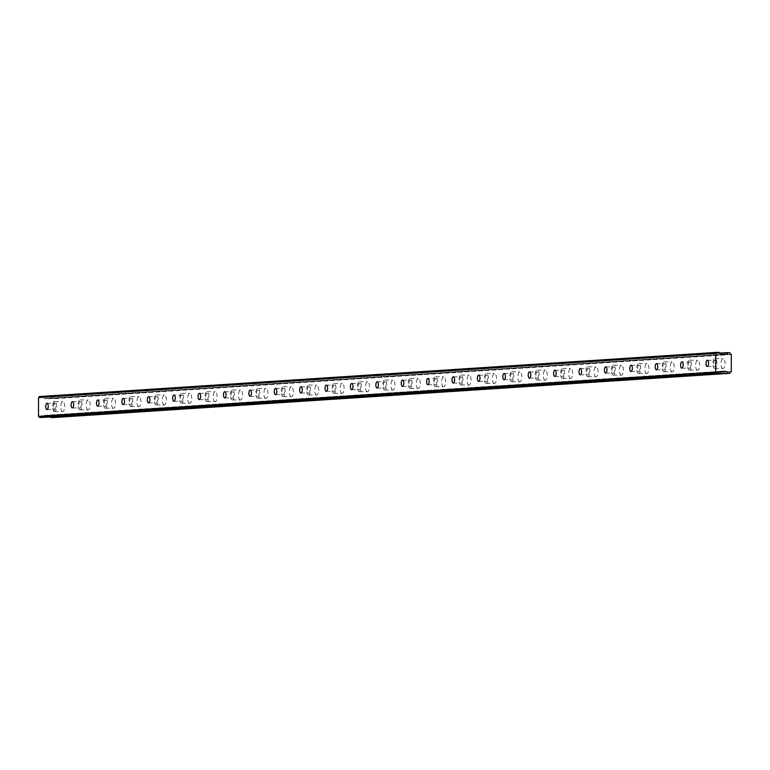 <?xml version="1.0" encoding="UTF-8"?>
<svg xmlns="http://www.w3.org/2000/svg" width="770" height="770" viewBox="0 0 770 770"><rect width="100%" height="100%" fill="white"/><g stroke="black" fill="none" stroke-linecap="round" stroke-linejoin="round"><path stroke-width="0.58" stroke-dasharray="3.85 2.89" d="M54.632 403.393A3.138 1.271 -89.1 0 0 53.351 406.56A3.138 1.271 -89.1 0 0 54.574 409.659A3.138 1.271 -89.1 0 0 54.612 409.659A3.138 1.271 -89.1 0 0 55.892 406.493A3.138 1.271 -89.1 0 0 54.67 403.393A3.138 1.271 -89.1 0 0 54.632 403.393M714.907 360.35A3.138 1.271 -89.1 0 0 713.636 363.507A3.138 1.271 -89.1 0 0 714.858 366.616A3.138 1.271 -89.1 0 0 714.897 366.616A3.138 1.271 -89.1 0 0 716.167 363.45A3.138 1.271 -89.1 0 0 714.945 360.35A3.138 1.271 -89.1 0 0 714.907 360.35M689.516 362.006A3.138 1.271 -89.1 0 0 688.236 365.163A3.138 1.271 -89.1 0 0 689.458 368.272A3.138 1.271 -89.1 0 0 689.506 368.272A3.138 1.271 -89.1 0 0 690.777 365.105A3.138 1.271 -89.1 0 0 689.554 362.006A3.138 1.271 -89.1 0 0 689.516 362.006L681.912 361.89M664.115 363.661A3.138 1.271 -89.1 0 0 662.845 366.818A3.138 1.271 -89.1 0 0 664.067 369.927A3.138 1.271 -89.1 0 0 664.106 369.927A3.138 1.271 -89.1 0 0 665.386 366.761A3.138 1.271 -89.1 0 0 664.154 363.661A3.138 1.271 -89.1 0 0 664.115 363.661M638.725 365.317A3.138 1.271 -89.1 0 0 637.444 368.483A3.138 1.271 -89.1 0 0 638.667 371.583A3.138 1.271 -89.1 0 0 638.715 371.583A3.138 1.271 -89.1 0 0 639.986 368.416A3.138 1.271 -89.1 0 0 638.763 365.317A3.138 1.271 -89.1 0 0 638.725 365.317M613.324 366.972A3.138 1.271 -89.1 0 0 612.054 370.139A3.138 1.271 -89.1 0 0 613.276 373.238A3.138 1.271 -89.1 0 0 613.315 373.238A3.138 1.271 -89.1 0 0 614.595 370.072A3.138 1.271 -89.1 0 0 613.363 366.972A3.138 1.271 -89.1 0 0 613.324 366.972M587.934 368.628A3.138 1.271 -89.1 0 0 586.653 371.794A3.138 1.271 -89.1 0 0 587.876 374.894A3.138 1.271 -89.1 0 0 587.924 374.894A3.138 1.271 -89.1 0 0 589.194 371.727A3.138 1.271 -89.1 0 0 587.972 368.628A3.138 1.271 -89.1 0 0 587.934 368.628M562.533 370.283A3.138 1.271 -89.1 0 0 561.263 373.45A3.138 1.271 -89.1 0 0 562.485 376.549A3.138 1.271 -89.1 0 0 562.524 376.549A3.138 1.271 -89.1 0 0 563.804 373.383A3.138 1.271 -89.1 0 0 562.581 370.283A3.138 1.271 -89.1 0 0 562.533 370.283M537.142 371.939A3.138 1.271 -89.1 0 0 535.862 375.106A3.138 1.271 -89.1 0 0 537.085 378.205A3.138 1.271 -89.1 0 0 537.133 378.205A3.138 1.271 -89.1 0 0 538.403 375.038A3.138 1.271 -89.1 0 0 537.181 371.939A3.138 1.271 -89.1 0 0 537.142 371.939M511.742 373.594A3.138 1.271 -89.1 0 0 510.472 376.761A3.138 1.271 -89.1 0 0 511.694 379.86A3.138 1.271 -89.1 0 0 511.732 379.86A3.138 1.271 -89.1 0 0 513.013 376.694A3.138 1.271 -89.1 0 0 511.79 373.594A3.138 1.271 -89.1 0 0 511.742 373.594M486.351 375.25A3.138 1.271 -89.1 0 0 485.071 378.417A3.138 1.271 -89.1 0 0 486.293 381.516A3.138 1.271 -89.1 0 0 486.342 381.516A3.138 1.271 -89.1 0 0 487.612 378.349A3.138 1.271 -89.1 0 0 486.39 375.25A3.138 1.271 -89.1 0 0 486.351 375.25M460.951 376.905A3.138 1.271 -89.1 0 0 459.68 380.072A3.138 1.271 -89.1 0 0 460.903 383.171A3.138 1.271 -89.1 0 0 460.941 383.171A3.138 1.271 -89.1 0 0 462.221 380.005A3.138 1.271 -89.1 0 0 460.999 376.905A3.138 1.271 -89.1 0 0 460.951 376.905M435.56 378.561A3.138 1.271 -89.1 0 0 434.28 381.728A3.138 1.271 -89.1 0 0 435.502 384.827A3.138 1.271 -89.1 0 0 435.55 384.827A3.138 1.271 -89.1 0 0 436.821 381.66A3.138 1.271 -89.1 0 0 435.599 378.561A3.138 1.271 -89.1 0 0 435.56 378.561L427.956 378.445M410.16 380.216A3.138 1.271 -89.1 0 0 408.889 383.383A3.138 1.271 -89.1 0 0 410.112 386.482A3.138 1.271 -89.1 0 0 410.15 386.482A3.138 1.271 -89.1 0 0 411.43 383.316A3.138 1.271 -89.1 0 0 410.208 380.216A3.138 1.271 -89.1 0 0 410.16 380.216M384.769 381.872A3.138 1.271 -89.1 0 0 383.489 385.039A3.138 1.271 -89.1 0 0 384.711 388.138A3.138 1.271 -89.1 0 0 384.759 388.138A3.138 1.271 -89.1 0 0 386.03 384.971A3.138 1.271 -89.1 0 0 384.808 381.872A3.138 1.271 -89.1 0 0 384.769 381.872M359.369 383.527A3.138 1.271 -89.1 0 0 358.098 386.694A3.138 1.271 -89.1 0 0 359.32 389.793A3.138 1.271 -89.1 0 0 359.359 389.793A3.138 1.271 -89.1 0 0 360.639 386.627A3.138 1.271 -89.1 0 0 359.417 383.527A3.138 1.271 -89.1 0 0 359.369 383.527M333.978 385.183A3.138 1.271 -89.1 0 0 332.698 388.35A3.138 1.271 -89.1 0 0 333.92 391.449A3.138 1.271 -89.1 0 0 333.968 391.449A3.138 1.271 -89.1 0 0 335.239 388.282A3.138 1.271 -89.1 0 0 334.016 385.183A3.138 1.271 -89.1 0 0 333.978 385.183M308.578 386.838A3.138 1.271 -89.1 0 0 307.307 390.005A3.138 1.271 -89.1 0 0 308.529 393.104A3.138 1.271 -89.1 0 0 308.568 393.104A3.138 1.271 -89.1 0 0 309.848 389.938A3.138 1.271 -89.1 0 0 308.626 386.838A3.138 1.271 -89.1 0 0 308.578 386.838M283.187 388.494A3.138 1.271 -89.1 0 0 281.907 391.661A3.138 1.271 -89.1 0 0 283.129 394.76A3.138 1.271 -89.1 0 0 283.177 394.76A3.138 1.271 -89.1 0 0 284.448 391.593A3.138 1.271 -89.1 0 0 283.225 388.494A3.138 1.271 -89.1 0 0 283.187 388.494M257.786 390.149A3.138 1.271 -89.1 0 0 256.516 393.316A3.138 1.271 -89.1 0 0 257.738 396.415A3.138 1.271 -89.1 0 0 257.777 396.415A3.138 1.271 -89.1 0 0 259.057 393.249A3.138 1.271 -89.1 0 0 257.834 390.149A3.138 1.271 -89.1 0 0 257.786 390.149M232.396 391.805A3.138 1.271 -89.1 0 0 231.115 394.972A3.138 1.271 -89.1 0 0 232.348 398.071A3.138 1.271 -89.1 0 0 232.386 398.071A3.138 1.271 -89.1 0 0 233.656 394.904A3.138 1.271 -89.1 0 0 232.434 391.805A3.138 1.271 -89.1 0 0 232.396 391.805M206.995 393.46A3.138 1.271 -89.1 0 0 205.725 396.627A3.138 1.271 -89.1 0 0 206.947 399.726A3.138 1.271 -89.1 0 0 206.986 399.726A3.138 1.271 -89.1 0 0 208.266 396.56A3.138 1.271 -89.1 0 0 207.043 393.46A3.138 1.271 -89.1 0 0 206.995 393.46M181.605 395.116A3.138 1.271 -89.1 0 0 180.324 398.283A3.138 1.271 -89.1 0 0 181.556 401.382A3.138 1.271 -89.1 0 0 181.595 401.382A3.138 1.271 -89.1 0 0 182.865 398.215A3.138 1.271 -89.1 0 0 181.643 395.116A3.138 1.271 -89.1 0 0 181.605 395.116L174.001 395M156.204 396.771A3.138 1.271 -89.1 0 0 154.934 399.938A3.138 1.271 -89.1 0 0 156.156 403.037A3.138 1.271 -89.1 0 0 156.195 403.037A3.138 1.271 -89.1 0 0 157.475 399.871A3.138 1.271 -89.1 0 0 156.252 396.771A3.138 1.271 -89.1 0 0 156.204 396.771M130.813 398.427A3.138 1.271 -89.1 0 0 129.543 401.594A3.138 1.271 -89.1 0 0 130.765 404.693A3.138 1.271 -89.1 0 0 130.804 404.693A3.138 1.271 -89.1 0 0 132.074 401.526A3.138 1.271 -89.1 0 0 130.852 398.427A3.138 1.271 -89.1 0 0 130.813 398.427M105.423 400.082A3.138 1.271 -89.1 0 0 104.142 403.249A3.138 1.271 -89.1 0 0 105.365 406.348A3.138 1.271 -89.1 0 0 105.403 406.348A3.138 1.271 -89.1 0 0 106.684 403.182A3.138 1.271 -89.1 0 0 105.461 400.082A3.138 1.271 -89.1 0 0 105.423 400.082L97.819 399.967M80.022 401.738A3.138 1.271 -89.1 0 0 78.752 404.905A3.138 1.271 -89.1 0 0 79.974 408.004A3.138 1.271 -89.1 0 0 80.013 408.004A3.138 1.271 -89.1 0 0 81.283 404.837A3.138 1.271 -89.1 0 0 80.061 401.738A3.138 1.271 -89.1 0 0 80.022 401.738M52.485 417.61L52.649 417.446A1.887 1.723 -93.7 0 1 54.093 415.916L54.121 398.475A1.887 1.723 -93.7 0 1 52.678 396.906L720.152 353.083L50.849 396.877A1.887 1.723 -93.7 0 1 48.982 398.408L722.327 354.556M62.726 411.603A4.966 2.012 90.9 0 1 62.668 411.603A4.966 2.012 90.9 0 1 60.734 406.695A4.966 2.012 90.9 0 1 62.745 401.69A4.966 2.012 90.9 0 1 62.813 401.69A4.966 2.012 90.9 0 1 64.747 406.599A4.966 2.012 90.9 0 1 62.726 411.603M54.612 411.488A4.966 2.012 90.9 0 1 54.545 411.488A4.966 2.012 90.9 0 1 52.61 406.579A4.966 2.012 90.9 0 1 54.632 401.565A4.966 2.012 90.9 0 1 54.699 401.565A4.966 2.012 90.9 0 1 56.634 406.473A4.966 2.012 90.9 0 1 54.612 411.488M723.011 368.561A4.966 2.012 90.9 0 1 722.943 368.561A4.966 2.012 90.9 0 1 721.009 363.652A4.966 2.012 90.9 0 1 723.03 358.637A4.966 2.012 90.9 0 1 723.097 358.637A4.966 2.012 90.9 0 1 725.032 363.546A4.966 2.012 90.9 0 1 723.011 368.561M714.897 368.435A4.966 2.012 90.9 0 1 714.829 368.445A4.966 2.012 90.9 0 1 712.895 363.527A4.966 2.012 90.9 0 1 714.907 358.522A4.966 2.012 90.9 0 1 714.974 358.522A4.966 2.012 90.9 0 1 716.909 363.43A4.966 2.012 90.9 0 1 714.897 368.435M697.62 370.216A4.966 2.012 90.9 0 1 697.553 370.216A4.966 2.012 90.9 0 1 695.618 365.307A4.966 2.012 90.9 0 1 697.63 360.293A4.966 2.012 90.9 0 1 697.697 360.293A4.966 2.012 90.9 0 1 699.632 365.201A4.966 2.012 90.9 0 1 697.62 370.216M689.497 370.091A4.966 2.012 90.9 0 1 689.429 370.101A4.966 2.012 90.9 0 1 687.495 365.182A4.966 2.012 90.9 0 1 689.516 360.177A4.966 2.012 90.9 0 1 689.583 360.177A4.966 2.012 90.9 0 1 691.518 365.086A4.966 2.012 90.9 0 1 689.497 370.091M672.22 371.872A4.966 2.012 90.9 0 1 672.152 371.872A4.966 2.012 90.9 0 1 670.218 366.963A4.966 2.012 90.9 0 1 672.239 361.948A4.966 2.012 90.9 0 1 672.306 361.948A4.966 2.012 90.9 0 1 674.241 366.857A4.966 2.012 90.9 0 1 672.22 371.872M664.106 371.746A4.966 2.012 90.9 0 1 664.038 371.756A4.966 2.012 90.9 0 1 662.104 366.838A4.966 2.012 90.9 0 1 664.125 361.833A4.966 2.012 90.9 0 1 664.183 361.833A4.966 2.012 90.9 0 1 666.117 366.741A4.966 2.012 90.9 0 1 664.106 371.746M646.829 373.527A4.966 2.012 90.9 0 1 646.762 373.527A4.966 2.012 90.9 0 1 644.827 368.618A4.966 2.012 90.9 0 1 646.838 363.604A4.966 2.012 90.9 0 1 646.906 363.604A4.966 2.012 90.9 0 1 648.841 368.512A4.966 2.012 90.9 0 1 646.829 373.527M638.705 373.402A4.966 2.012 90.9 0 1 638.638 373.411A4.966 2.012 90.9 0 1 636.703 368.493A4.966 2.012 90.9 0 1 638.725 363.488A4.966 2.012 90.9 0 1 638.792 363.488A4.966 2.012 90.9 0 1 640.727 368.397A4.966 2.012 90.9 0 1 638.705 373.402M621.428 375.183A4.966 2.012 90.9 0 1 621.361 375.183A4.966 2.012 90.9 0 1 619.426 370.274A4.966 2.012 90.9 0 1 621.448 365.259A4.966 2.012 90.9 0 1 621.515 365.259A4.966 2.012 90.9 0 1 623.45 370.168A4.966 2.012 90.9 0 1 621.428 375.183M613.315 375.057A4.966 2.012 90.9 0 1 613.247 375.067A4.966 2.012 90.9 0 1 611.313 370.149A4.966 2.012 90.9 0 1 613.334 365.144A4.966 2.012 90.9 0 1 613.392 365.144A4.966 2.012 90.9 0 1 615.326 370.052A4.966 2.012 90.9 0 1 613.315 375.057M596.038 376.838A4.966 2.012 90.9 0 1 595.97 376.838A4.966 2.012 90.9 0 1 594.036 371.929A4.966 2.012 90.9 0 1 596.047 366.915A4.966 2.012 90.9 0 1 596.115 366.915A4.966 2.012 90.9 0 1 598.049 371.833A4.966 2.012 90.9 0 1 596.038 376.838M587.914 376.713A4.966 2.012 90.9 0 1 587.847 376.722A4.966 2.012 90.9 0 1 585.912 371.804A4.966 2.012 90.9 0 1 587.934 366.799A4.966 2.012 90.9 0 1 588.001 366.799A4.966 2.012 90.9 0 1 589.935 371.708A4.966 2.012 90.9 0 1 587.914 376.713M570.637 378.494A4.966 2.012 90.9 0 1 570.57 378.494A4.966 2.012 90.9 0 1 568.635 373.585A4.966 2.012 90.9 0 1 570.657 368.57A4.966 2.012 90.9 0 1 570.724 368.57A4.966 2.012 90.9 0 1 572.659 373.489A4.966 2.012 90.9 0 1 570.637 378.494M562.524 378.368A4.966 2.012 90.9 0 1 562.456 378.378A4.966 2.012 90.9 0 1 560.522 373.46A4.966 2.012 90.9 0 1 562.543 368.455A4.966 2.012 90.9 0 1 562.601 368.455A4.966 2.012 90.9 0 1 564.545 373.363A4.966 2.012 90.9 0 1 562.524 378.368M545.247 380.149A4.966 2.012 90.9 0 1 545.179 380.149A4.966 2.012 90.9 0 1 543.245 375.24A4.966 2.012 90.9 0 1 545.256 370.226A4.966 2.012 90.9 0 1 545.324 370.226A4.966 2.012 90.9 0 1 547.258 375.144A4.966 2.012 90.9 0 1 545.247 380.149M537.123 380.034A4.966 2.012 90.9 0 1 537.065 380.034A4.966 2.012 90.9 0 1 535.121 375.115A4.966 2.012 90.9 0 1 537.142 370.11A4.966 2.012 90.9 0 1 537.21 370.11A4.966 2.012 90.9 0 1 539.144 375.019A4.966 2.012 90.9 0 1 537.123 380.034M519.846 381.805A4.966 2.012 90.9 0 1 519.779 381.805A4.966 2.012 90.9 0 1 517.844 376.896A4.966 2.012 90.9 0 1 519.865 371.891A4.966 2.012 90.9 0 1 519.933 371.881A4.966 2.012 90.9 0 1 521.868 376.8A4.966 2.012 90.9 0 1 519.846 381.805M511.732 381.689A4.966 2.012 90.9 0 1 511.665 381.689A4.966 2.012 90.9 0 1 509.73 376.771A4.966 2.012 90.9 0 1 511.752 371.766A4.966 2.012 90.9 0 1 511.809 371.766A4.966 2.012 90.9 0 1 513.754 376.674A4.966 2.012 90.9 0 1 511.732 381.689M494.456 383.46A4.966 2.012 90.9 0 1 494.388 383.46A4.966 2.012 90.9 0 1 492.454 378.551A4.966 2.012 90.9 0 1 494.465 373.546A4.966 2.012 90.9 0 1 494.532 373.537A4.966 2.012 90.9 0 1 496.467 378.455A4.966 2.012 90.9 0 1 494.456 383.46M486.332 383.344A4.966 2.012 90.9 0 1 486.274 383.344A4.966 2.012 90.9 0 1 484.33 378.426A4.966 2.012 90.9 0 1 486.351 373.421A4.966 2.012 90.9 0 1 486.419 373.421A4.966 2.012 90.9 0 1 488.353 378.33A4.966 2.012 90.9 0 1 486.332 383.344M469.055 385.115A4.966 2.012 90.9 0 1 468.988 385.115A4.966 2.012 90.9 0 1 467.053 380.207A4.966 2.012 90.9 0 1 469.074 375.202A4.966 2.012 90.9 0 1 469.142 375.192A4.966 2.012 90.9 0 1 471.076 380.111A4.966 2.012 90.9 0 1 469.055 385.115M460.941 385A4.966 2.012 90.9 0 1 460.874 385A4.966 2.012 90.9 0 1 458.939 380.091A4.966 2.012 90.9 0 1 460.961 375.077A4.966 2.012 90.9 0 1 461.018 375.077A4.966 2.012 90.9 0 1 462.963 379.985A4.966 2.012 90.9 0 1 460.941 385M443.664 386.771A4.966 2.012 90.9 0 1 443.597 386.771A4.966 2.012 90.9 0 1 441.662 381.862A4.966 2.012 90.9 0 1 443.684 376.857A4.966 2.012 90.9 0 1 443.741 376.848A4.966 2.012 90.9 0 1 445.676 381.766A4.966 2.012 90.9 0 1 443.664 386.771M435.541 386.656A4.966 2.012 90.9 0 1 435.483 386.656A4.966 2.012 90.9 0 1 433.539 381.747A4.966 2.012 90.9 0 1 435.56 376.732A4.966 2.012 90.9 0 1 435.628 376.732A4.966 2.012 90.9 0 1 437.562 381.641A4.966 2.012 90.9 0 1 435.541 386.656M418.264 388.427A4.966 2.012 90.9 0 1 418.197 388.427A4.966 2.012 90.9 0 1 416.262 383.518A4.966 2.012 90.9 0 1 418.283 378.513A4.966 2.012 90.9 0 1 418.351 378.503A4.966 2.012 90.9 0 1 420.285 383.422A4.966 2.012 90.9 0 1 418.264 388.427M410.15 388.311A4.966 2.012 90.9 0 1 410.083 388.311A4.966 2.012 90.9 0 1 408.148 383.402A4.966 2.012 90.9 0 1 410.169 378.388A4.966 2.012 90.9 0 1 410.227 378.388A4.966 2.012 90.9 0 1 412.171 383.296A4.966 2.012 90.9 0 1 410.15 388.311M392.873 390.082A4.966 2.012 90.9 0 1 392.806 390.082A4.966 2.012 90.9 0 1 390.871 385.173A4.966 2.012 90.9 0 1 392.892 380.168A4.966 2.012 90.9 0 1 392.95 380.159A4.966 2.012 90.9 0 1 394.885 385.077A4.966 2.012 90.9 0 1 392.873 390.082M384.75 389.967A4.966 2.012 90.9 0 1 384.692 389.967A4.966 2.012 90.9 0 1 382.748 385.058A4.966 2.012 90.9 0 1 384.769 380.043A4.966 2.012 90.9 0 1 384.836 380.043A4.966 2.012 90.9 0 1 386.771 384.952A4.966 2.012 90.9 0 1 384.75 389.967M367.473 391.738A4.966 2.012 90.9 0 1 367.406 391.738A4.966 2.012 90.9 0 1 365.471 386.829A4.966 2.012 90.9 0 1 367.492 381.824A4.966 2.012 90.9 0 1 367.56 381.814A4.966 2.012 90.9 0 1 369.494 386.733A4.966 2.012 90.9 0 1 367.473 391.738M359.359 391.622A4.966 2.012 90.9 0 1 359.292 391.622A4.966 2.012 90.9 0 1 357.357 386.713A4.966 2.012 90.9 0 1 359.378 381.699A4.966 2.012 90.9 0 1 359.436 381.699A4.966 2.012 90.9 0 1 361.38 386.607A4.966 2.012 90.9 0 1 359.359 391.622M342.082 393.393A4.966 2.012 90.9 0 1 342.015 393.393A4.966 2.012 90.9 0 1 340.08 388.484A4.966 2.012 90.9 0 1 342.101 383.479A4.966 2.012 90.9 0 1 342.159 383.47A4.966 2.012 90.9 0 1 344.103 388.388A4.966 2.012 90.9 0 1 342.082 393.393M333.959 393.278A4.966 2.012 90.9 0 1 333.901 393.278A4.966 2.012 90.9 0 1 331.957 388.369A4.966 2.012 90.9 0 1 333.978 383.354A4.966 2.012 90.9 0 1 334.045 383.354A4.966 2.012 90.9 0 1 335.98 388.263A4.966 2.012 90.9 0 1 333.959 393.278M316.682 395.048A4.966 2.012 90.9 0 1 316.624 395.048A4.966 2.012 90.9 0 1 314.68 390.14A4.966 2.012 90.9 0 1 316.701 385.135A4.966 2.012 90.9 0 1 316.768 385.125A4.966 2.012 90.9 0 1 318.703 390.043A4.966 2.012 90.9 0 1 316.682 395.048M308.568 394.933A4.966 2.012 90.9 0 1 308.5 394.933A4.966 2.012 90.9 0 1 306.566 390.024A4.966 2.012 90.9 0 1 308.587 385.01A4.966 2.012 90.9 0 1 308.645 385.01A4.966 2.012 90.9 0 1 310.589 389.918A4.966 2.012 90.9 0 1 308.568 394.933M291.291 396.704A4.966 2.012 90.9 0 1 291.224 396.704A4.966 2.012 90.9 0 1 289.289 391.795A4.966 2.012 90.9 0 1 291.31 386.79A4.966 2.012 90.9 0 1 291.368 386.781A4.966 2.012 90.9 0 1 293.312 391.699A4.966 2.012 90.9 0 1 291.291 396.704M283.168 396.589A4.966 2.012 90.9 0 1 283.11 396.589A4.966 2.012 90.9 0 1 281.166 391.68A4.966 2.012 90.9 0 1 283.187 386.665A4.966 2.012 90.9 0 1 283.254 386.665A4.966 2.012 90.9 0 1 285.189 391.574A4.966 2.012 90.9 0 1 283.168 396.589M265.891 398.36A4.966 2.012 90.9 0 1 265.833 398.36A4.966 2.012 90.9 0 1 263.889 393.451A4.966 2.012 90.9 0 1 265.91 388.446A4.966 2.012 90.9 0 1 265.977 388.436A4.966 2.012 90.9 0 1 267.912 393.355A4.966 2.012 90.9 0 1 265.891 398.36M257.777 398.244A4.966 2.012 90.9 0 1 257.709 398.244A4.966 2.012 90.9 0 1 255.775 393.335A4.966 2.012 90.9 0 1 257.796 388.321A4.966 2.012 90.9 0 1 257.863 388.321A4.966 2.012 90.9 0 1 259.798 393.229A4.966 2.012 90.9 0 1 257.777 398.244M240.5 400.015A4.966 2.012 90.9 0 1 240.433 400.015A4.966 2.012 90.9 0 1 238.498 395.106A4.966 2.012 90.9 0 1 240.519 390.101A4.966 2.012 90.9 0 1 240.577 390.092A4.966 2.012 90.9 0 1 242.521 395.01A4.966 2.012 90.9 0 1 240.5 400.015M232.376 399.9A4.966 2.012 90.9 0 1 232.319 399.9A4.966 2.012 90.9 0 1 230.384 394.991A4.966 2.012 90.9 0 1 232.396 389.976A4.966 2.012 90.9 0 1 232.463 389.976A4.966 2.012 90.9 0 1 234.398 394.885A4.966 2.012 90.9 0 1 232.376 399.9M215.1 401.671A4.966 2.012 90.9 0 1 215.042 401.671A4.966 2.012 90.9 0 1 213.097 396.762A4.966 2.012 90.9 0 1 215.119 391.757A4.966 2.012 90.9 0 1 215.186 391.747A4.966 2.012 90.9 0 1 217.121 396.666A4.966 2.012 90.9 0 1 215.1 401.671M206.986 401.555A4.966 2.012 90.9 0 1 206.918 401.555A4.966 2.012 90.9 0 1 204.984 396.646A4.966 2.012 90.9 0 1 207.005 391.632A4.966 2.012 90.9 0 1 207.072 391.632A4.966 2.012 90.9 0 1 209.007 396.54A4.966 2.012 90.9 0 1 206.986 401.555M189.709 403.326A4.966 2.012 90.9 0 1 189.641 403.326A4.966 2.012 90.9 0 1 187.707 398.417A4.966 2.012 90.9 0 1 189.728 393.412A4.966 2.012 90.9 0 1 189.786 393.403A4.966 2.012 90.9 0 1 191.73 398.321A4.966 2.012 90.9 0 1 189.709 403.326M181.585 403.211A4.966 2.012 90.9 0 1 181.528 403.211A4.966 2.012 90.9 0 1 179.593 398.302A4.966 2.012 90.9 0 1 181.605 393.287A4.966 2.012 90.9 0 1 181.672 393.287A4.966 2.012 90.9 0 1 183.606 398.196A4.966 2.012 90.9 0 1 181.585 403.211M164.308 404.981A4.966 2.012 90.9 0 1 164.251 404.981A4.966 2.012 90.9 0 1 162.306 400.073A4.966 2.012 90.9 0 1 164.328 395.068A4.966 2.012 90.9 0 1 164.395 395.058A4.966 2.012 90.9 0 1 166.33 399.976A4.966 2.012 90.9 0 1 164.308 404.981M156.195 404.866A4.966 2.012 90.9 0 1 156.127 404.866A4.966 2.012 90.9 0 1 154.192 399.957A4.966 2.012 90.9 0 1 156.214 394.943A4.966 2.012 90.9 0 1 156.281 394.943A4.966 2.012 90.9 0 1 158.216 399.851A4.966 2.012 90.9 0 1 156.195 404.866M138.918 406.637A4.966 2.012 90.9 0 1 138.85 406.637A4.966 2.012 90.9 0 1 136.916 401.728A4.966 2.012 90.9 0 1 138.937 396.723A4.966 2.012 90.9 0 1 138.995 396.714A4.966 2.012 90.9 0 1 140.939 401.632A4.966 2.012 90.9 0 1 138.918 406.637M130.804 406.522A4.966 2.012 90.9 0 1 130.736 406.522A4.966 2.012 90.9 0 1 128.802 401.613A4.966 2.012 90.9 0 1 130.813 396.598A4.966 2.012 90.9 0 1 130.881 396.598A4.966 2.012 90.9 0 1 132.815 401.507A4.966 2.012 90.9 0 1 130.804 406.522M113.517 408.293A4.966 2.012 90.9 0 1 113.459 408.293A4.966 2.012 90.9 0 1 111.515 403.384A4.966 2.012 90.9 0 1 113.536 398.379A4.966 2.012 90.9 0 1 113.604 398.369A4.966 2.012 90.9 0 1 115.539 403.288A4.966 2.012 90.9 0 1 113.517 408.293M105.403 408.177A4.966 2.012 90.9 0 1 105.336 408.177A4.966 2.012 90.9 0 1 103.401 403.268A4.966 2.012 90.9 0 1 105.423 398.254A4.966 2.012 90.9 0 1 105.49 398.254A4.966 2.012 90.9 0 1 107.425 403.162A4.966 2.012 90.9 0 1 105.403 408.177M88.127 409.948A4.966 2.012 90.9 0 1 88.059 409.948A4.966 2.012 90.9 0 1 86.125 405.039A4.966 2.012 90.9 0 1 88.146 400.034A4.966 2.012 90.9 0 1 88.213 400.034A4.966 2.012 90.9 0 1 90.148 404.943A4.966 2.012 90.9 0 1 88.127 409.948M80.013 409.833A4.966 2.012 90.9 0 1 79.945 409.833A4.966 2.012 90.9 0 1 78.011 404.924A4.966 2.012 90.9 0 1 80.022 399.909A4.966 2.012 90.9 0 1 80.09 399.909A4.966 2.012 90.9 0 1 82.024 404.818A4.966 2.012 90.9 0 1 80.013 409.833M720.787 371.958L48.934 415.829A1.887 1.723 -93.7 0 1 50.666 416.907M48.828 398.465L44.458 398.696L42.254 396.579L39.491 396.54M48.934 415.829L720.71 372.035L48.953 415.829M48.799 415.771L44.39 415.405L42.389 417.388L719.604 373.238M50.849 396.877L720.297 353.238M42.254 396.579L719.469 352.429M719.632 352.506L42.427 396.656M44.121 398.542L721.336 354.392M48.953 398.408L721.683 354.547L44.458 398.696M48.356 398.754L725.571 354.604M721.721 354.547L48.982 398.408M54.121 398.475L731.336 354.325M729.893 352.756L52.678 396.906M731.5 354.537L54.285 398.687M54.256 415.713L731.471 371.564M52.649 417.446L729.854 373.296M731.308 371.766L54.093 415.916M721.115 371.602L48.327 415.463M44.429 415.405L721.567 371.256L44.39 415.405M721.307 371.4L44.092 415.55M48.703 398.61L724.002 354.585M52.495 396.733L729.71 352.583M720.941 371.794L48.664 415.617M46.931 409.544L54.574 409.659M707.216 366.501L714.858 366.616M681.816 368.156L689.458 368.272M656.425 369.812L664.067 369.927M631.034 371.467L638.667 371.583M605.634 373.123L613.276 373.238M580.243 374.778L587.876 374.894M554.843 376.434L562.485 376.549M529.452 378.089L537.085 378.205M504.052 379.745L511.694 379.86M478.661 381.4L486.293 381.516M453.261 383.056L460.903 383.171M427.87 384.711L435.502 384.827M402.469 386.367L410.112 386.482M377.079 388.022L384.711 388.138M351.678 389.678L359.32 389.793M326.288 391.333L333.92 391.449M300.887 392.989L308.529 393.104M275.496 394.644L283.129 394.76M250.096 396.3L257.738 396.415M224.705 397.955L232.348 398.071M199.305 399.611L206.947 399.726M173.914 401.266L181.556 401.382M148.514 402.922L156.156 403.037M123.123 404.577L130.765 404.693M97.723 406.233L105.365 406.348M72.332 407.888L79.974 408.004M49.27 398.417L726.485 354.267M54.545 411.488L62.668 411.603M714.829 368.445L722.943 368.561M689.429 370.101L697.553 370.216M664.038 371.756L672.152 371.872M638.638 373.411L646.762 373.527M613.247 375.067L621.361 375.183M587.847 376.722L595.97 376.838M562.456 378.378L570.57 378.494M537.065 380.034L545.179 380.149M511.665 381.689L519.779 381.805M486.274 383.344L494.388 383.46M460.874 385L468.988 385.115M435.483 386.656L443.597 386.771M410.083 388.311L418.197 388.427M384.692 389.967L392.806 390.082M359.292 391.622L367.406 391.738M333.901 393.278L342.015 393.393M308.5 394.933L316.624 395.048M283.11 396.589L291.224 396.704M257.709 398.244L265.833 398.36M232.319 399.9L240.433 400.015M206.918 401.555L215.042 401.671M181.528 403.211L189.641 403.326M156.127 404.866L164.251 404.981M130.736 406.522L138.85 406.637M105.336 408.177L113.459 408.293M79.945 409.833L88.059 409.948M47.028 403.278L54.67 403.393M707.312 360.235L714.945 360.35M656.521 363.546L664.154 363.661M631.121 365.201L638.763 365.317M605.73 366.857L613.363 366.972M580.33 368.512L587.972 368.628M554.939 370.168L562.581 370.283M529.539 371.823L537.181 371.939M504.148 373.479L511.79 373.594M478.748 375.134L486.39 375.25M453.357 376.79L460.999 376.905M402.566 380.101L410.208 380.216M377.165 381.756L384.808 381.872M351.775 383.412L359.417 383.527M326.374 385.067L334.016 385.183M300.983 386.723L308.626 386.838M275.583 388.378L283.225 388.494M250.192 390.034L257.834 390.149M224.792 391.689L232.434 391.805M199.401 393.345L207.043 393.46M148.61 396.656L156.252 396.771M123.219 398.311L130.852 398.427M72.428 401.622L80.061 401.738M48.991 415.829L726.206 371.679M48.395 398.754L725.61 354.604M54.699 401.565L62.813 401.69M714.974 358.522L723.097 358.637M689.583 360.177L697.697 360.293M664.183 361.833L672.306 361.948M638.792 363.488L646.906 363.604M613.392 365.144L621.515 365.259M588.001 366.799L596.115 366.915M562.601 368.455L570.724 368.57M537.21 370.11L545.324 370.226M511.809 371.766L519.933 371.881M486.419 373.421L494.532 373.537M461.018 375.077L469.142 375.192M435.628 376.732L443.741 376.848M410.227 378.388L418.351 378.503M384.836 380.043L392.95 380.159M359.436 381.699L367.56 381.814M334.045 383.354L342.159 383.47M308.645 385.01L316.768 385.125M283.254 386.665L291.368 386.781M257.863 388.321L265.977 388.436M232.463 389.976L240.577 390.092M207.072 391.632L215.186 391.747M181.672 393.287L189.786 393.403M156.281 394.943L164.395 395.058M130.881 396.598L138.995 396.714M105.49 398.254L113.604 398.369M80.09 399.909L88.213 400.034"/><path stroke-width="1.16" d="M46.989 403.278A3.138 1.271 -89.1 0 0 45.709 406.445A3.138 1.271 -89.1 0 0 46.931 409.544A3.138 1.271 -89.1 0 0 46.98 409.544A3.138 1.271 -89.1 0 0 48.25 406.377A3.138 1.271 -89.1 0 0 47.028 403.278A3.138 1.271 -89.1 0 0 46.989 403.278M707.264 360.235A3.138 1.271 -89.1 0 0 705.994 363.401A3.138 1.271 -89.1 0 0 707.216 366.501A3.138 1.271 -89.1 0 0 707.255 366.501A3.138 1.271 -89.1 0 0 708.535 363.334A3.138 1.271 -89.1 0 0 707.312 360.235A3.138 1.271 -89.1 0 0 707.264 360.235M681.874 361.89A3.138 1.271 -89.1 0 0 680.593 365.057A3.138 1.271 -89.1 0 0 681.816 368.156A3.138 1.271 -89.1 0 0 681.864 368.156A3.138 1.271 -89.1 0 0 683.134 364.99A3.138 1.271 -89.1 0 0 681.912 361.89A3.138 1.271 -89.1 0 0 681.874 361.89M656.473 363.546A3.138 1.271 -89.1 0 0 655.203 366.713A3.138 1.271 -89.1 0 0 656.425 369.812A3.138 1.271 -89.1 0 0 656.463 369.812A3.138 1.271 -89.1 0 0 657.744 366.645A3.138 1.271 -89.1 0 0 656.521 363.546A3.138 1.271 -89.1 0 0 656.473 363.546M631.082 365.201A3.138 1.271 -89.1 0 0 629.802 368.368A3.138 1.271 -89.1 0 0 631.034 371.467A3.138 1.271 -89.1 0 0 631.073 371.467A3.138 1.271 -89.1 0 0 632.343 368.301A3.138 1.271 -89.1 0 0 631.121 365.201A3.138 1.271 -89.1 0 0 631.082 365.201M605.682 366.857A3.138 1.271 -89.1 0 0 604.412 370.024A3.138 1.271 -89.1 0 0 605.634 373.123A3.138 1.271 -89.1 0 0 605.672 373.123A3.138 1.271 -89.1 0 0 606.952 369.956A3.138 1.271 -89.1 0 0 605.73 366.857A3.138 1.271 -89.1 0 0 605.682 366.857M580.291 368.512A3.138 1.271 -89.1 0 0 579.011 371.679A3.138 1.271 -89.1 0 0 580.243 374.778A3.138 1.271 -89.1 0 0 580.282 374.778A3.138 1.271 -89.1 0 0 581.552 371.612A3.138 1.271 -89.1 0 0 580.33 368.512A3.138 1.271 -89.1 0 0 580.291 368.512M554.891 370.168A3.138 1.271 -89.1 0 0 553.62 373.334A3.138 1.271 -89.1 0 0 554.843 376.434A3.138 1.271 -89.1 0 0 554.881 376.434A3.138 1.271 -89.1 0 0 556.161 373.267A3.138 1.271 -89.1 0 0 554.939 370.168A3.138 1.271 -89.1 0 0 554.891 370.168M529.5 371.823A3.138 1.271 -89.1 0 0 528.23 374.99A3.138 1.271 -89.1 0 0 529.452 378.089A3.138 1.271 -89.1 0 0 529.49 378.089A3.138 1.271 -89.1 0 0 530.761 374.923A3.138 1.271 -89.1 0 0 529.539 371.823A3.138 1.271 -89.1 0 0 529.5 371.823M504.109 373.479A3.138 1.271 -89.1 0 0 502.829 376.646A3.138 1.271 -89.1 0 0 504.052 379.745A3.138 1.271 -89.1 0 0 504.09 379.745A3.138 1.271 -89.1 0 0 505.37 376.578A3.138 1.271 -89.1 0 0 504.148 373.479A3.138 1.271 -89.1 0 0 504.109 373.479M478.709 375.134A3.138 1.271 -89.1 0 0 477.439 378.301A3.138 1.271 -89.1 0 0 478.661 381.4A3.138 1.271 -89.1 0 0 478.699 381.4A3.138 1.271 -89.1 0 0 479.97 378.234A3.138 1.271 -89.1 0 0 478.748 375.134A3.138 1.271 -89.1 0 0 478.709 375.134M453.318 376.79A3.138 1.271 -89.1 0 0 452.038 379.957A3.138 1.271 -89.1 0 0 453.261 383.056A3.138 1.271 -89.1 0 0 453.299 383.056A3.138 1.271 -89.1 0 0 454.579 379.889A3.138 1.271 -89.1 0 0 453.357 376.79A3.138 1.271 -89.1 0 0 453.318 376.79M427.918 378.445A3.138 1.271 -89.1 0 0 426.647 381.612A3.138 1.271 -89.1 0 0 427.87 384.711A3.138 1.271 -89.1 0 0 427.908 384.711A3.138 1.271 -89.1 0 0 429.179 381.545A3.138 1.271 -89.1 0 0 427.956 378.445A3.138 1.271 -89.1 0 0 427.918 378.445M402.527 380.101A3.138 1.271 -89.1 0 0 401.247 383.267A3.138 1.271 -89.1 0 0 402.469 386.367A3.138 1.271 -89.1 0 0 402.508 386.367A3.138 1.271 -89.1 0 0 403.788 383.2A3.138 1.271 -89.1 0 0 402.566 380.101A3.138 1.271 -89.1 0 0 402.527 380.101M377.127 381.756A3.138 1.271 -89.1 0 0 375.856 384.923A3.138 1.271 -89.1 0 0 377.079 388.022A3.138 1.271 -89.1 0 0 377.117 388.022A3.138 1.271 -89.1 0 0 378.388 384.856A3.138 1.271 -89.1 0 0 377.165 381.756A3.138 1.271 -89.1 0 0 377.127 381.756M351.736 383.412A3.138 1.271 -89.1 0 0 350.456 386.579A3.138 1.271 -89.1 0 0 351.678 389.678A3.138 1.271 -89.1 0 0 351.717 389.678A3.138 1.271 -89.1 0 0 352.997 386.511A3.138 1.271 -89.1 0 0 351.775 383.412A3.138 1.271 -89.1 0 0 351.736 383.412M326.336 385.067A3.138 1.271 -89.1 0 0 325.065 388.234A3.138 1.271 -89.1 0 0 326.288 391.333A3.138 1.271 -89.1 0 0 326.326 391.333A3.138 1.271 -89.1 0 0 327.597 388.167A3.138 1.271 -89.1 0 0 326.374 385.067A3.138 1.271 -89.1 0 0 326.336 385.067M300.945 386.723A3.138 1.271 -89.1 0 0 299.665 389.889A3.138 1.271 -89.1 0 0 300.887 392.989A3.138 1.271 -89.1 0 0 300.926 392.989A3.138 1.271 -89.1 0 0 302.206 389.822A3.138 1.271 -89.1 0 0 300.983 386.723A3.138 1.271 -89.1 0 0 300.945 386.723M275.544 388.378A3.138 1.271 -89.1 0 0 274.274 391.545A3.138 1.271 -89.1 0 0 275.496 394.644A3.138 1.271 -89.1 0 0 275.535 394.644A3.138 1.271 -89.1 0 0 276.805 391.478A3.138 1.271 -89.1 0 0 275.583 388.378A3.138 1.271 -89.1 0 0 275.544 388.378M250.154 390.034A3.138 1.271 -89.1 0 0 248.874 393.2A3.138 1.271 -89.1 0 0 250.096 396.3A3.138 1.271 -89.1 0 0 250.144 396.3A3.138 1.271 -89.1 0 0 251.415 393.133A3.138 1.271 -89.1 0 0 250.192 390.034A3.138 1.271 -89.1 0 0 250.154 390.034M224.753 391.689A3.138 1.271 -89.1 0 0 223.483 394.856A3.138 1.271 -89.1 0 0 224.705 397.955A3.138 1.271 -89.1 0 0 224.744 397.955A3.138 1.271 -89.1 0 0 226.014 394.789A3.138 1.271 -89.1 0 0 224.792 391.689A3.138 1.271 -89.1 0 0 224.753 391.689M199.363 393.345A3.138 1.271 -89.1 0 0 198.083 396.512A3.138 1.271 -89.1 0 0 199.305 399.611A3.138 1.271 -89.1 0 0 199.353 399.611A3.138 1.271 -89.1 0 0 200.624 396.444A3.138 1.271 -89.1 0 0 199.401 393.345A3.138 1.271 -89.1 0 0 199.363 393.345M173.962 395A3.138 1.271 -89.1 0 0 172.692 398.167A3.138 1.271 -89.1 0 0 173.914 401.266A3.138 1.271 -89.1 0 0 173.953 401.266A3.138 1.271 -89.1 0 0 175.233 398.1A3.138 1.271 -89.1 0 0 174.001 395A3.138 1.271 -89.1 0 0 173.962 395M148.572 396.656A3.138 1.271 -89.1 0 0 147.291 399.822A3.138 1.271 -89.1 0 0 148.514 402.922A3.138 1.271 -89.1 0 0 148.562 402.922A3.138 1.271 -89.1 0 0 149.832 399.755A3.138 1.271 -89.1 0 0 148.61 396.656A3.138 1.271 -89.1 0 0 148.572 396.656M123.171 398.311A3.138 1.271 -89.1 0 0 121.901 401.478A3.138 1.271 -89.1 0 0 123.123 404.577A3.138 1.271 -89.1 0 0 123.162 404.577A3.138 1.271 -89.1 0 0 124.442 401.411A3.138 1.271 -89.1 0 0 123.219 398.311A3.138 1.271 -89.1 0 0 123.171 398.311M97.78 399.967A3.138 1.271 -89.1 0 0 96.5 403.133A3.138 1.271 -89.1 0 0 97.723 406.233A3.138 1.271 -89.1 0 0 97.771 406.233A3.138 1.271 -89.1 0 0 99.041 403.066A3.138 1.271 -89.1 0 0 97.819 399.967A3.138 1.271 -89.1 0 0 97.78 399.967M72.38 401.622A3.138 1.271 -89.1 0 0 71.109 404.789A3.138 1.271 -89.1 0 0 72.332 407.888A3.138 1.271 -89.1 0 0 72.37 407.888A3.138 1.271 -89.1 0 0 73.65 404.722A3.138 1.271 -89.1 0 0 72.428 401.622A3.138 1.271 -89.1 0 0 72.38 401.622M720.297 353.238L728.054 352.727A1.887 1.723 -93.7 0 1 726.197 354.258L721.673 354.547L719.469 352.429L716.697 352.391L715.744 353.42L715.715 372.208L38.5 416.358L38.529 397.57L715.744 353.42M728.208 373.44L51.003 417.59L728.025 373.267A1.887 1.723 -93.7 0 0 726.168 371.679L720.787 371.958M728.054 352.727L729.893 352.756A1.887 1.723 -93.7 0 0 731.336 354.325L731.308 371.766A1.887 1.723 -93.7 0 0 729.854 373.296L52.485 417.61M50.666 416.907A1.887 1.723 -93.7 0 1 50.81 417.417L51.003 417.59M42.215 417.456L719.45 373.315L42.215 417.456L39.453 417.417L38.5 416.358M716.697 352.391L39.491 396.54L38.529 397.57M715.715 372.208L716.668 373.267L39.453 417.417M716.668 373.267L719.43 373.315M721.567 371.256L719.45 373.315M721.644 371.256L726.014 371.621M728.228 352.564L720.152 353.083L728.228 352.564M726.129 354.267L721.721 354.547M728.025 373.267L50.81 417.417M725.542 371.313L721.115 371.602M724.002 354.585L725.908 354.46M722.327 354.556L726.043 354.315M725.879 371.467L720.941 371.794M721.683 354.547L726.168 354.258"/></g></svg>
